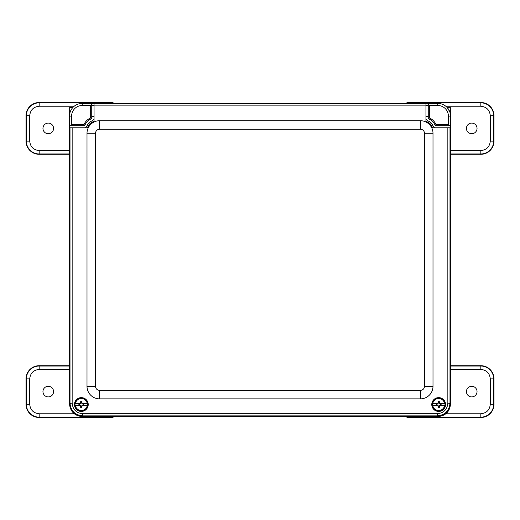 <?xml version="1.0" encoding="UTF-8"?>
<svg xmlns="http://www.w3.org/2000/svg" width="520" height="520" viewBox="0 0 520 520"><rect width="100%" height="100%" fill="white"/><g stroke="black" fill="none" stroke-linecap="round" stroke-linejoin="round"><path stroke-width="0.78" d="M448.409 116.123L448.409 124.605L449.469 125.671L435.195 125.671L435.949 124.605C434.655 121.478 432.451 119.275 429.325 117.981L429.325 105.521L437.808 105.521A10.601 10.601 0 0 1 448.409 116.123L450.528 116.123L450.528 125.671L449.469 125.671M82.193 105.521L90.675 105.521L91.741 104.462L91.741 118.736L90.675 117.981C87.549 119.275 85.345 121.478 84.052 124.605L71.591 124.605L71.591 116.123A10.601 10.601 0 0 1 82.193 105.521L82.193 103.402L91.741 103.402L91.741 104.462L91.741 103.402L94.055 103.402M429.325 117.981L428.259 118.736A10.601 10.601 0 0 1 435.195 125.671M428.259 118.736L428.259 104.462L429.325 105.521M84.052 124.605L84.806 125.671A10.601 10.601 0 0 1 91.741 118.736M84.806 125.671L70.532 125.671L71.591 124.605M428.259 104.462L428.259 103.402L437.808 103.402A12.727 12.727 0 0 1 450.528 116.123M447.369 107.737L450.716 107.737L450.716 113.913L450.353 114.003L450.19 113.198M449.8 111.878L447.291 107.64M70.532 125.671L69.472 125.671L69.472 116.123A12.727 12.727 0 0 1 82.193 103.402M70.629 110.825L69.934 112.73M69.868 112.977L69.648 114.003L69.284 113.913L69.284 107.737L72.709 107.64L71.955 108.57M94.055 121.004A5.558 5.558 0 0 1 92.235 122.2A7.17 7.17 0 0 0 88.276 126.159L87.055 125.671A4.245 4.245 0 0 1 85.189 127.784M87.055 125.671A8.482 8.482 0 0 1 91.741 120.984L92.235 122.2M94.055 118.716A4.245 4.245 0 0 1 91.741 120.984M432.738 127.784A5.558 5.558 0 0 1 431.724 126.159A7.17 7.17 0 0 0 427.765 122.2L428.259 120.984A4.245 4.245 0 0 1 425.945 118.716M428.259 120.984A8.482 8.482 0 0 1 432.946 125.671L431.724 126.159M434.811 127.784A4.245 4.245 0 0 1 432.946 125.671M450.528 125.671L450.528 403.878C449.813 411.638 445.569 415.883 437.808 416.598L82.193 416.598C74.516 415.792 70.278 411.548 69.472 403.878L69.472 125.671M425.945 103.402L428.259 103.402M88.276 126.159A5.558 5.558 0 0 1 87.263 127.784M427.765 122.2A5.558 5.558 0 0 1 425.945 121.004M69.472 154.297L39.169 154.297A13.169 13.169 0 0 1 26 141.128L26 115.681A13.169 13.169 0 0 1 39.169 102.512L111.442 102.512A4.687 4.687 0 0 1 114.173 103.395M48.263 123.097A5.311 5.311 0 0 1 52.864 131.06A5.311 5.311 0 0 1 43.667 131.06A5.311 5.311 0 0 1 48.263 123.097M450.528 365.703L480.831 365.703A13.169 13.169 0 0 1 494 378.872L494 404.32A13.169 13.169 0 0 1 480.831 417.488L408.558 417.488A4.687 4.687 0 0 1 405.815 416.598M471.738 396.903A5.311 5.311 0 0 1 467.135 388.941A5.311 5.311 0 0 1 476.333 388.941A5.311 5.311 0 0 1 471.738 396.903M405.828 103.395A4.687 4.687 0 0 1 408.558 102.512L480.831 102.512A13.169 13.169 0 0 1 494 115.681L494 141.128A13.169 13.169 0 0 1 480.831 154.297L450.528 154.297M471.738 133.718A5.311 5.311 0 0 1 467.135 125.749A5.311 5.311 0 0 1 476.333 125.749A5.311 5.311 0 0 1 471.738 133.718M114.185 416.598A4.687 4.687 0 0 1 111.442 417.488L39.169 417.488A13.169 13.169 0 0 1 26 404.32L26 378.872A13.169 13.169 0 0 1 39.169 365.703L69.472 365.703M48.263 386.282A5.311 5.311 0 0 1 52.864 394.251A5.311 5.311 0 0 1 43.667 394.251A5.311 5.311 0 0 1 48.263 386.282M95.485 133.282L87.002 133.282A12.558 12.558 0 0 1 99.56 120.724L99.56 129.207C97.097 129.467 95.739 130.826 95.485 133.282L95.485 386.301C95.739 388.765 97.097 390.124 99.56 390.377L420.44 390.377C422.903 390.124 424.262 388.765 424.515 386.301L424.515 133.282C424.262 130.826 422.903 129.467 420.44 129.207L99.56 129.207M420.44 129.207L420.44 120.724L99.56 120.724M420.44 120.724A12.558 12.558 0 0 1 432.998 133.282L424.515 133.282M424.515 386.301L432.998 386.301L432.998 133.282M432.998 386.301A12.558 12.558 0 0 1 420.44 398.86L420.44 390.377M99.56 390.377L99.56 398.86L420.44 398.86M99.56 398.86A12.558 12.558 0 0 1 87.002 386.301L95.485 386.301M87.002 133.282L87.002 386.301M425.945 121.999L425.945 105.885L94.055 105.885L94.055 121.999M81.335 397.637A6.89 6.89 0 0 1 87.302 407.979A6.89 6.89 0 0 1 75.361 407.979A6.89 6.89 0 0 1 81.335 397.637M438.666 397.637A6.89 6.89 0 0 1 444.639 407.979A6.89 6.89 0 0 1 432.699 407.979A6.89 6.89 0 0 1 438.666 397.637M88.27 127.784L72.157 127.784L72.157 403.137C72.781 409.559 76.303 413.082 82.725 413.706L437.275 413.706C443.697 413.082 447.219 409.559 447.844 403.137L447.844 127.784L431.73 127.784M425.945 105.885L425.945 103.734L94.055 103.734L94.055 105.885M425.945 103.734L425.945 103.395L94.055 103.395L94.055 103.734M72.157 127.784L69.667 127.784L69.667 403.475C70.48 411.144 74.718 415.389 82.388 416.195L437.613 416.195C445.282 415.389 449.521 411.144 450.333 403.475L450.333 127.784L447.844 127.784M70.005 127.784L70.005 403.137C70.752 410.859 74.991 415.097 82.725 415.857L437.275 415.857C444.99 415.116 449.235 410.872 449.995 403.137L449.995 127.784M425.945 116.337L428.149 116.337L428.149 105.313L425.945 105.313M94.055 105.313L91.852 105.313L91.852 116.337L94.055 116.337M438.029 401.544A3.055 3.055 0 0 1 439.303 401.544L439.01 402.409A2.151 2.151 0 0 0 438.328 402.409L438.029 401.544L437.976 403.845L436.54 404.19A2.151 2.151 0 0 0 436.54 404.879L437.905 405.294L438.328 406.66A2.151 2.151 0 0 0 439.01 406.66L439.303 407.518A3.055 3.055 0 0 1 438.029 407.518L438.328 406.66M438.328 402.409L438.003 402.948M439.303 407.518L439.354 405.223L440.791 404.879A2.151 2.151 0 0 0 440.791 404.19L439.354 403.845L439.01 402.409M439.335 402.948L439.303 401.544M439.01 406.66L439.335 406.12M439.433 405.294L440.213 404.976M440.193 404.879L440.791 404.879M440.791 404.19L439.433 403.767M441.084 404.976A2.45 2.45 0 0 0 441.084 404.092M437.905 403.767L437.125 404.092M437.144 404.19L436.54 404.19M436.254 404.092A2.45 2.45 0 0 0 436.254 404.976M436.54 404.879L437.125 404.976M438.003 406.12L438.029 407.518M439.354 405.223L439.01 406.055M439.01 403.007L439.354 403.845M437.976 403.845L438.328 403.007M438.328 406.055L437.976 405.223L437.144 404.879M437.762 403.513L432.75 403.513A6.006 6.006 0 0 1 444.587 403.513L444.912 403.513A6.331 6.331 0 0 1 444.912 405.548L444.912 405.548A6.331 6.331 0 0 1 432.419 405.548L432.75 405.548L432.419 405.548A6.331 6.331 0 0 1 432.419 403.513L432.75 403.513L432.419 403.513A6.331 6.331 0 0 1 444.912 403.513L439.575 403.513M437.762 405.548L432.75 405.548A6.006 6.006 0 0 0 444.587 405.548L439.575 405.548M80.698 401.544A3.055 3.055 0 0 1 81.972 401.544L81.672 402.409A2.151 2.151 0 0 0 80.99 402.409L80.698 401.544L80.645 403.845L79.209 404.19A2.151 2.151 0 0 0 79.209 404.879L80.568 405.294L80.99 406.66A2.151 2.151 0 0 0 81.672 406.66L81.972 407.518A3.055 3.055 0 0 1 80.698 407.518L80.99 406.66M80.99 402.409L80.665 402.948M81.972 407.518L82.023 405.223L83.46 404.879A2.151 2.151 0 0 0 83.46 404.19L82.023 403.845L81.672 402.409M81.998 402.948L81.972 401.544M81.672 406.66L81.998 406.12M82.095 405.294L82.875 404.976M82.856 404.879L83.46 404.879M83.46 404.19L82.095 403.767M83.746 404.976A2.45 2.45 0 0 0 83.746 404.092M80.568 403.767L79.788 404.092M79.807 404.19L79.209 404.19M78.916 404.092A2.45 2.45 0 0 0 78.916 404.976M79.209 404.879L79.788 404.976M80.665 406.12L80.698 407.518M82.023 405.223L81.672 406.055M81.672 403.007L82.023 403.845M80.645 403.845L80.99 403.007M80.99 406.055L80.645 405.223L79.807 404.879M80.425 403.513L75.413 403.513A6.006 6.006 0 0 1 87.249 403.513L87.581 403.513A6.331 6.331 0 0 1 87.581 405.548L87.249 405.548L87.581 405.548A6.331 6.331 0 0 1 75.088 405.548L75.088 405.548A6.331 6.331 0 0 1 75.088 403.513L75.088 403.513A6.331 6.331 0 0 1 87.581 403.513L82.238 403.513M80.425 405.548L75.413 405.548A6.006 6.006 0 0 0 87.249 405.548L82.238 405.548M448.409 124.605L435.949 124.605M90.675 105.521L90.675 117.981M437.808 105.521L437.808 103.402M71.591 116.123L69.472 116.123M26 115.681L26.331 115.681A12.838 12.838 0 0 1 39.169 102.843L39.169 102.512M26 141.128L26.331 141.128L26.331 115.681L29.718 115.681C30.323 109.987 33.469 106.834 39.169 106.236L74.191 106.236M39.169 154.297L39.169 153.966A12.838 12.838 0 0 1 26.331 141.128L29.718 141.128L29.718 115.681M69.472 153.966L39.169 153.966L39.169 150.579C33.469 149.975 30.323 146.828 29.718 141.128M111.442 102.512L111.442 102.843A4.355 4.355 0 0 1 113.562 103.395M39.169 106.236L39.169 102.843L111.442 102.843L111.442 103.395M69.472 150.579L39.169 150.579M494 404.32L493.668 404.32A12.838 12.838 0 0 1 480.831 417.157L480.831 417.488M494 378.872L493.668 378.872L493.668 404.32L490.282 404.32C489.678 410.013 486.531 413.166 480.831 413.764L445.809 413.764M480.831 365.703L480.831 366.035A12.838 12.838 0 0 1 493.668 378.872L490.282 378.872L490.282 404.32M450.528 366.035L480.831 366.035L480.831 369.421C486.531 370.026 489.678 373.172 490.282 378.872M408.558 417.488L408.558 417.157A4.355 4.355 0 0 1 406.425 416.598M480.831 413.764L480.831 417.157L408.558 417.157L408.558 416.598M450.528 369.421L480.831 369.421M494 141.128L493.668 141.128A12.838 12.838 0 0 1 480.831 153.966L480.831 154.297M494 115.681L493.668 115.681L493.668 141.128L490.282 141.128C489.678 146.828 486.531 149.975 480.831 150.579L450.528 150.579M480.831 102.512L480.831 102.843A12.838 12.838 0 0 1 493.668 115.681L490.282 115.681L490.282 141.128M408.558 102.512L408.558 102.843L480.831 102.843L480.831 106.236C486.531 106.834 489.678 109.987 490.282 115.681M406.438 103.395A4.355 4.355 0 0 1 408.558 102.843L408.558 103.395M480.831 150.579L480.831 153.966L450.528 153.966M445.809 106.236L480.831 106.236M26 378.872L26.331 378.872A12.838 12.838 0 0 1 39.169 366.035L39.169 365.703M26 404.32L26.331 404.32L26.331 378.872L29.718 378.872C30.323 373.172 33.469 370.026 39.169 369.421L69.472 369.421M39.169 417.488L39.169 417.157A12.838 12.838 0 0 1 26.331 404.32L29.718 404.32L29.718 378.872M111.442 417.488L111.442 417.157L39.169 417.157L39.169 413.764C33.469 413.166 30.323 410.013 29.718 404.32M113.575 416.598A4.355 4.355 0 0 1 111.442 417.157L111.442 416.598M39.169 369.421L39.169 366.035L69.472 366.035M74.184 413.764L39.169 413.764M447.844 403.137L450.333 403.475M437.275 413.706L437.613 416.195M82.725 413.706L82.388 416.195M72.157 403.137L69.667 403.475"/></g></svg>

